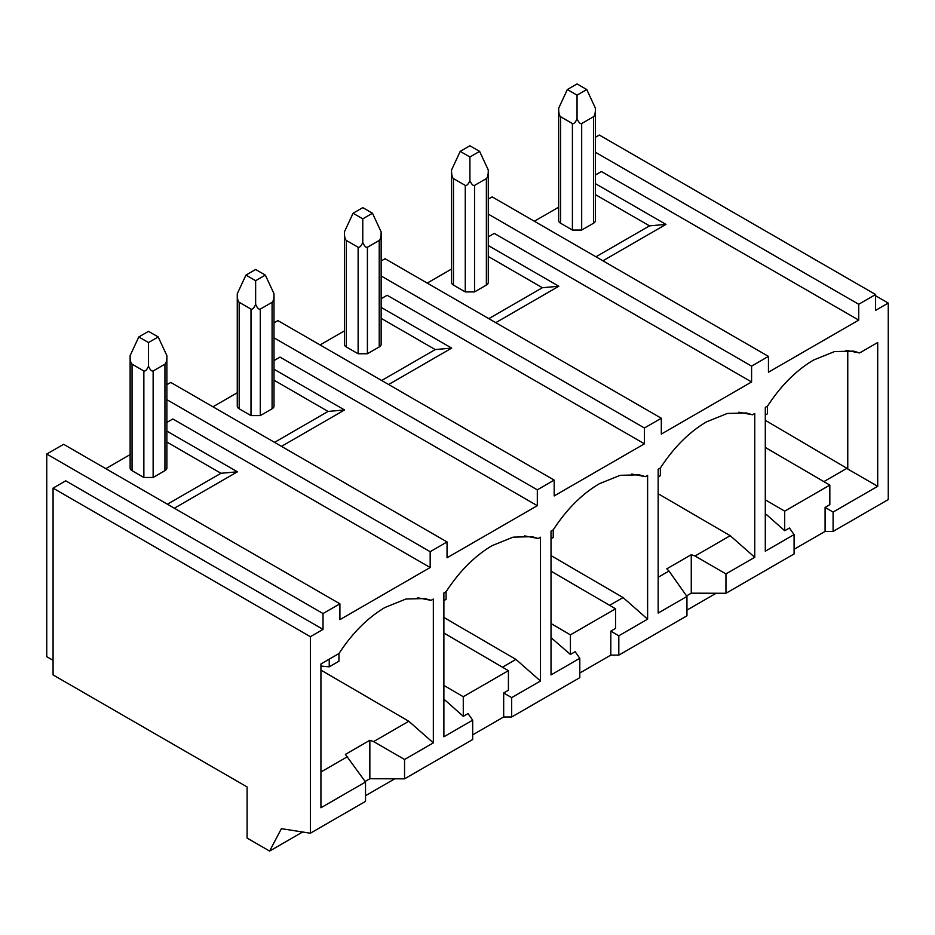 <?xml version="1.0" encoding="UTF-8"?>
<svg xmlns="http://www.w3.org/2000/svg" width="935" height="935" viewBox="0 0 935 935"><rect width="100%" height="100%" fill="white"/><g stroke="black" fill="none" stroke-linecap="round" stroke-linejoin="round"><path stroke-width="1.4" d="M784.699 530.741L789.432 528.006L794.084 534.586L765.297 551.206L765.297 407.403L767.542 406.106C780.9 385.617 796.246 370.272 813.59 360.033L834.476 351.595L853.538 351.116L859.639 352.939L877.708 342.502L877.708 486.305L833.097 512.064L833.097 531.419L825.091 531.396L825.091 507.425L829.836 504.69L829.836 485.09L784.699 511.153L784.699 530.741L766.595 514.694L765.297 515.442M765.297 513.923L766.595 514.694M784.699 511.153L765.297 499.828M829.836 485.09L765.297 447.444M765.297 420.318L846.946 468.306L823.887 481.618M846.946 468.306L847.764 469.019L847.764 350.66M658.158 577.304L669.004 571.04L686.944 596.448L686.944 615.803L618.818 655.131L618.818 635.777L647.616 619.157L623.072 597.558L551.019 555.589M686.944 596.448L658.158 613.068L658.158 469.265L660.402 467.967C673.761 447.479 689.107 432.122 706.451 421.895L727.337 413.445L746.399 412.966L752.5 414.789L754.744 413.492L754.744 557.295L730.212 535.697L658.158 493.727M730.212 535.697L695.056 555.998L725.957 573.915L754.744 557.295M725.957 573.915L725.957 593.281L794.084 553.952L794.084 534.586M488.28 236.871L494.288 233.399L751.588 381.959L751.588 366.123L768.453 356.387L768.453 372.212L858.727 320.097L858.727 304.272L875.592 294.525L875.592 310.362L888.25 303.057L888.25 499.582L833.097 531.419M751.588 381.959L661.314 434.074L661.314 418.237L385.033 258.726L381.141 260.982M323.031 629.384L310.373 636.688L53.073 488.128L65.731 480.824L323.031 629.384L323.031 613.547L339.908 603.811L339.908 619.636L430.17 567.522L430.17 551.697L447.047 541.949L447.047 557.786L537.309 505.671L537.309 489.835L554.186 480.099L554.186 495.924L644.449 443.809L644.449 427.985L661.314 418.237M320.927 670.079L408.794 721.271L373.638 741.572L404.551 759.489L433.337 742.869L433.337 599.066L431.093 600.352L424.981 598.54L405.93 599.019L385.033 607.458C367.689 617.684 352.343 633.042 338.984 653.53L320.927 663.955L320.927 807.77L365.527 782.011L365.527 801.377L310.373 833.214L310.373 636.688M404.551 759.489L404.551 778.843L472.666 739.515L472.666 720.16L443.88 736.78L443.88 592.977L446.124 591.68C459.482 571.192 474.828 555.834 492.172 545.608L513.058 537.158L532.12 536.678L538.233 538.502L540.477 537.204L540.477 681.007L511.679 697.627L511.679 716.993L579.805 677.665L579.805 658.298L551.019 674.918L551.019 531.115L553.263 529.818C566.622 509.33 581.967 493.972 599.312 483.746L620.197 475.307L639.26 474.828L645.36 476.64L647.616 475.354L647.616 619.157M794.084 549.301L825.091 531.396M825.091 507.425L833.097 512.064M847.764 469.019L877.708 486.305M846.023 350.333L859.639 352.939M579.805 673.013L610.812 655.108L618.818 655.131M472.666 734.875L503.673 716.97L511.679 716.993M365.141 781.461L369.851 778.738L404.551 778.843M310.373 833.214L281.4 828.667L269.607 851.072L247.109 838.087L247.109 786.943L53.073 674.918L53.073 488.128M686.559 595.899L691.269 593.176L725.957 593.281M669.004 571.04L666.807 568.831L691.269 554.7L695.056 555.998M738.895 412.183L752.5 414.789M691.269 593.176L691.269 554.7M888.25 303.057L875.592 295.752M875.592 294.525L599.312 135.026L595.42 137.27M595.42 152.253L858.727 304.272M858.727 320.097L601.427 171.549L595.42 175.009M595.42 183.669L665.954 224.4L602.9 260.807M768.453 356.387L492.172 196.876L488.28 199.12M488.28 214.115L751.588 366.123M488.28 245.531L558.826 286.25L495.76 322.657M381.141 275.965L644.449 427.985M644.449 443.809L387.148 295.261L381.141 298.721M381.141 307.381L451.687 348.1L388.621 384.519M554.186 480.099L277.894 320.588L274.013 322.832M274.013 337.827L537.309 489.835M537.309 505.671L280.009 357.112L274.013 360.583M274.013 369.243L344.548 409.962L281.482 446.369M447.047 541.949L170.766 382.438L166.874 384.694M166.874 399.677L430.17 551.697M430.17 567.522L172.87 418.974L166.874 422.433M174.342 508.219L237.408 471.813L166.874 431.093M339.908 603.811L63.627 444.3L46.75 454.036L323.031 613.547M53.073 660.309L46.75 656.662L46.75 454.036M365.527 782.011L345.389 754.393L369.851 740.275L373.638 741.572M347.586 756.614L320.927 772.006M417.477 597.745L431.093 600.352M433.337 742.869L408.794 721.271M369.851 778.738L369.851 740.275M443.88 701.016L445.177 700.257L463.281 716.315L468.014 713.58L472.666 720.16M524.617 535.895L538.233 538.502M540.477 681.007L515.933 659.409L443.88 617.439M515.933 659.409L502.469 667.193M503.673 716.97L503.673 692.987L508.418 690.252L508.418 670.664L463.281 696.715L443.88 685.402M503.673 692.987L511.679 697.627M551.019 637.635L570.42 654.453L575.154 651.718L579.805 658.298M552.316 638.406L551.019 639.154M631.756 474.033L645.36 476.64M609.608 605.331L623.072 597.558M570.42 654.453L570.42 634.865L615.557 608.802L615.557 628.402L610.812 631.137L618.818 635.777M610.812 655.108L610.812 631.137M463.281 716.315L463.281 696.715M269.607 851.072L302.648 831.998M365.527 795.697L394.757 778.82M686.944 610.123L716.175 593.246M534.352 221.233L558.674 207.184M595.42 194.632L649.521 225.861L665.954 224.4M595.957 256.786L649.521 225.861M427.213 283.083L451.535 269.046M488.28 256.482L542.382 287.723L558.826 286.25M488.818 318.648L542.382 287.723M320.074 344.945L344.407 330.897M381.141 318.344L435.242 349.573L451.687 348.1M381.679 380.498L435.242 349.573M212.946 406.795L237.268 392.758M274.539 442.36L328.103 411.435L274.013 380.194M328.103 411.435L344.548 409.962M105.807 468.657L130.129 454.609M167.4 504.21L220.964 473.285L166.874 442.056M220.964 473.285L237.408 471.813M443.88 699.497L445.177 700.257M508.418 670.664L443.88 633.007M570.42 634.865L551.019 623.54M615.557 608.802L551.019 571.156M765.297 415.07L767.495 413.796L767.495 406.129M572.407 230.045L581.687 230.045L581.687 123.549C580.249 124.039 578.707 122.45 577.047 118.803C575.399 122.45 573.845 124.039 572.407 123.549L560.603 116.735C559.282 115.636 558.651 112.784 558.674 108.203L558.674 220.555A6.557 3.787 180 0 0 560.603 223.231L572.407 230.045L572.407 123.549M581.687 123.549L593.503 116.735C594.812 115.636 595.455 112.784 595.42 108.203L595.42 220.555A6.557 3.787 180 0 1 593.503 223.231L581.687 230.045M488.28 282.405A6.557 3.787 180 0 1 486.364 285.081L474.548 291.907L474.548 185.41L486.364 178.585C487.673 177.486 488.315 174.646 488.28 170.053L488.28 282.405M474.548 185.41C473.11 185.89 471.567 184.312 469.908 180.665C468.26 184.312 466.705 185.89 465.268 185.41L453.463 178.585L453.463 285.081L465.268 291.907L474.548 291.907M453.463 285.081A6.557 3.787 180 0 1 451.535 282.405L451.535 170.053C451.511 174.646 452.154 177.486 453.463 178.585M381.141 344.267A6.557 3.787 180 0 1 379.224 346.943L367.408 353.757L367.408 247.261L379.224 240.447C380.533 239.337 381.176 236.497 381.141 231.903L381.141 344.267M367.408 247.261C365.971 247.752 364.428 246.162 362.768 242.516C361.12 246.162 359.578 247.752 358.128 247.261L346.324 240.447L346.324 346.943L358.128 353.757L367.408 353.757M346.324 346.943A6.557 3.787 180 0 1 344.407 344.267L344.407 231.903C344.372 236.497 345.015 239.337 346.324 240.447M251.001 415.619L260.281 415.619L260.281 309.123C258.831 309.602 257.289 308.024 255.641 304.378C253.981 308.024 252.438 309.602 251.001 309.123L239.185 302.297C237.876 301.199 237.233 298.347 237.268 293.765L237.268 406.117A6.557 3.787 180 0 0 239.185 408.794L251.001 415.619L251.001 309.123M260.281 309.123L272.085 302.297C273.394 301.199 274.037 298.347 274.013 293.765L274.013 406.117A6.557 3.787 180 0 1 272.085 408.794L260.281 415.619M166.874 467.979A6.557 3.787 180 0 1 164.946 470.656L153.141 477.469L153.141 370.973L164.946 364.159C166.255 363.049 166.898 360.209 166.874 355.616L166.874 467.979M153.141 370.973C151.704 371.464 150.149 369.874 148.501 366.228C146.842 369.874 145.299 371.464 143.861 370.973L132.045 364.159L132.045 470.656L143.861 477.469L153.141 477.469M132.045 470.656A6.557 3.787 180 0 1 130.129 467.979L130.129 355.616C130.094 360.209 130.736 363.049 132.045 364.159M595.42 108.203L586.759 89.538L577.047 95.136L577.047 118.803M577.047 95.136L567.346 89.538L558.674 108.203M567.346 89.538L577.047 83.928L586.759 89.538M451.535 170.053L460.207 151.388L469.908 145.778L479.62 151.388L488.28 170.053M479.62 151.388L469.908 156.998L469.908 180.665M460.207 151.388L469.908 156.998M344.407 231.903L353.068 213.238L362.768 207.64L372.481 213.238L381.141 231.903M372.481 213.238L362.768 218.848L362.768 242.516M353.068 213.238L362.768 218.848M274.013 293.765L265.341 275.1L255.641 280.71L255.641 304.378M255.641 280.71L245.928 275.1L237.268 293.765M245.928 275.1L255.641 269.49L265.341 275.1M130.129 355.616L138.789 336.951L148.501 331.352L158.202 336.951L166.874 355.616M158.202 336.951L148.501 342.561L148.501 366.228M138.789 336.951L148.501 342.561M658.158 476.92L660.355 475.646L660.355 467.991M320.927 666.082L329.237 666.819L329.237 659.163M329.237 666.819L338.949 661.22L338.949 653.553M443.88 600.632L446.089 599.358L446.089 591.703M553.228 529.841L553.228 537.508L551.019 538.782M560.603 116.735L560.603 223.231M593.503 116.735L593.503 223.231M486.364 178.585L486.364 285.081M465.268 291.907L465.268 185.41M379.224 240.447L379.224 346.943M358.128 353.757L358.128 247.261M239.185 302.297L239.185 408.794M272.085 302.297L272.085 408.794M164.946 364.159L164.946 470.656M143.861 477.469L143.861 370.973"/></g></svg>
